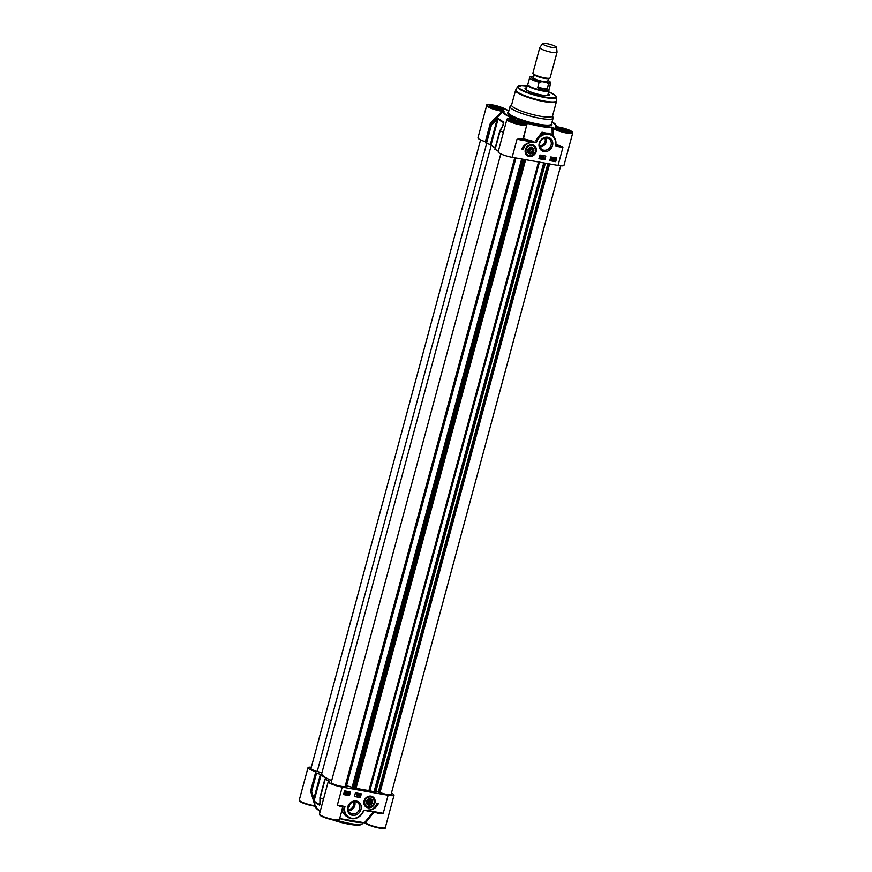 <?xml version="1.0" encoding="UTF-8"?>
<svg xmlns="http://www.w3.org/2000/svg" width="872" height="872" viewBox="0 0 872 872"><rect width="100%" height="100%" fill="white"/><g stroke="black" fill="none" stroke-linecap="round" stroke-linejoin="round"><path stroke-width="1.31" d="M542.068 81.685L546.166 82.415L548.553 83.952L547.18 89.042C544.281 90.732 541.13 90.176 537.752 87.364L539.114 82.273L542.068 81.685A9.766 1.733 -164.9 0 1 532.16 78.208A9.766 1.733 -164.9 0 1 533.435 76.474L532.977 76.453M547.18 89.042L537.752 87.364M533.958 74.556L533.152 77.532A7.532 1.33 15.1 0 0 533.762 78.317A7.532 1.33 15.1 0 0 541.752 81.205A7.532 1.33 15.1 0 0 547.703 81.456L548.499 78.48M533.806 76.464C530.776 76.409 529.38 76.823 529.631 77.728L527.778 84.617A10.878 1.929 15.1 0 0 528.661 85.739A10.878 1.929 15.1 0 0 540.204 89.914A10.878 1.929 15.1 0 0 548.782 90.285L550.646 83.396A10.878 1.929 15.1 0 1 548.553 83.952M542.613 43.6L539.833 47.513A8.927 1.581 15.1 0 0 539.779 47.611L532.868 73.226A8.927 1.581 15.1 0 0 533.173 73.815A8.927 1.581 15.1 0 0 533.599 74.153A8.927 1.581 15.1 0 0 541.708 77.237A8.927 1.581 15.1 0 0 549.556 78.24A8.927 1.581 15.1 0 0 550.112 77.881L557.023 52.266A8.927 1.581 15.1 0 0 557.034 52.157L556.587 47.371A7.249 1.286 15.1 0 0 549.916 44.33A7.249 1.286 15.1 0 0 542.613 43.6A7.249 1.286 15.1 0 0 543.169 44.428A7.249 1.286 15.1 0 0 551.082 47.252A7.249 1.286 15.1 0 0 556.587 47.371M533.173 73.815L534.264 74.85A7.532 1.33 15.1 0 0 534.623 75.134A7.532 1.33 15.1 0 0 541.468 77.739A7.532 1.33 15.1 0 0 548.085 78.578L549.556 78.24M539.779 47.611A8.927 1.581 15.1 0 0 540.509 48.538A8.927 1.581 15.1 0 0 549.981 51.96A8.927 1.581 15.1 0 0 557.023 52.266M527.8 84.519L527.495 84.824A11.162 1.973 15.1 0 0 527.386 84.998A11.162 1.973 15.1 0 0 528.29 86.154A11.162 1.973 15.1 0 0 540.128 90.437A11.162 1.973 15.1 0 0 548.935 90.819A11.162 1.973 15.1 0 0 548.924 90.601L548.815 90.187M368.78 804.616A2.79 2.453 -55.3 0 1 367.712 800.267A2.79 2.453 -55.3 0 1 371.984 801.019A2.79 2.453 -55.3 0 1 368.78 804.616M368.584 804.812A3.085 2.714 -55.3 0 1 367.406 800.006A3.085 2.714 -55.3 0 1 372.137 800.845A3.085 2.714 -55.3 0 1 368.584 804.812M367.766 802.622L368.257 800.79L369.99 800.125L371.221 801.314L370.72 803.145L368.998 803.799L367.766 802.622L369.205 802.098L369.684 800.245M370.72 803.145L369.205 802.098M371.221 801.314L369.695 800.256M366.142 806.437A5.581 4.916 -55.3 0 1 366.098 806.404A5.581 4.916 -55.3 0 1 364.703 799.951A5.581 4.916 -55.3 0 1 370.698 796.518A5.581 4.916 -55.3 0 1 372.442 797.226A5.581 4.916 -55.3 0 1 372.486 797.259A5.581 4.916 124.7 0 0 365.313 799.079A5.581 4.916 124.7 0 0 366.185 806.469A5.581 4.916 124.7 0 0 367.93 807.178A5.581 4.916 124.7 0 0 373.935 803.744A5.581 4.916 124.7 0 0 372.529 797.291L372.442 797.226M368.627 805.172A3.379 2.976 124.7 0 0 372.508 800.823A3.379 2.976 124.7 0 0 367.341 799.907A3.379 2.976 124.7 0 0 368.627 805.172M533.719 145.853L533.806 145.918C537.119 151.205 535.593 154.508 529.228 155.815L527.462 155.096A5.581 4.916 124.7 0 0 529.206 155.805A5.581 4.916 124.7 0 0 535.201 152.371A5.581 4.916 124.7 0 0 533.806 145.918A5.581 4.916 124.7 0 0 526.59 147.706A5.581 4.916 124.7 0 0 527.462 155.096L527.375 155.031A5.581 4.916 -55.3 0 1 527.375 155.031A5.581 4.916 -55.3 0 1 526.503 147.651A5.581 4.916 -55.3 0 1 533.719 145.853A5.581 4.916 -55.3 0 1 533.762 145.886M529.86 153.45A3.085 2.714 -55.3 0 1 528.683 148.632A3.085 2.714 -55.3 0 1 533.402 149.472A3.085 2.714 -55.3 0 1 529.86 153.45M529.893 153.799A3.379 2.976 124.7 0 0 533.784 149.45A3.379 2.976 124.7 0 0 528.606 148.534A3.379 2.976 124.7 0 0 529.893 153.799M557.884 129.448L560.598 129.459L567.214 131.999M565.557 130.855L565.328 131.694M560.598 129.459L560.347 130.386M556.51 128.74A6.921 1.221 -164.9 0 1 562.931 129.666A6.921 1.221 -164.9 0 1 568.947 132.097M491.775 107.343L494.489 107.343L501.095 109.883M499.438 108.738L499.209 109.589M494.489 107.343L494.239 108.281M490.391 106.624A6.921 1.221 -164.9 0 1 496.822 107.55A6.921 1.221 -164.9 0 1 502.839 109.981M511.984 121.317L514.698 121.317L521.314 123.857M519.658 122.712L519.429 123.562M514.698 121.317L514.447 122.254M510.6 120.598A6.921 1.221 -164.9 0 1 517.031 121.524A6.921 1.221 -164.9 0 1 523.047 123.955M336.712 820.279A22.312 3.957 15.1 0 0 349.999 823.495A22.312 3.957 15.1 0 0 362.316 823.887L360.975 824.629A21.201 3.75 -164.9 0 1 331.742 819.593M362.316 823.887A22.312 3.957 15.1 0 0 362.85 823.299L362.992 822.754M319.904 811.124L319.752 811.668A22.312 3.957 15.1 0 0 319.915 812.442M371.058 796.136A6.137 5.406 124.7 0 0 364.006 804.049A6.137 5.406 124.7 0 0 373.401 805.717A6.137 5.406 124.7 0 0 371.058 796.136M313.146 798.828L313.865 798.589L311.631 791.405L310.803 791.329L314.094 801.39A31.359 5.548 15.1 0 0 319.479 805.118A1.112 0.85 -62.7 0 1 319.501 804.551L320.122 802.916A1.112 0.741 -0.8 0 0 320.253 803.744L320.177 797.815L325.191 779.263A36.548 6.475 -164.9 0 0 329.191 781.007L329.344 781.17A10.322 1.831 -164.9 0 0 328.221 781.661A10.322 1.831 -164.9 0 0 342.206 787.133L388.105 795.264L383.244 813.293L378.513 813.358L383.244 813.293L366.741 810.371L363.504 810.633L363.188 811.985A11.162 9.832 124.7 0 1 347.808 817.206L345.127 815.353L341.835 810.709L341.857 811.832L346.794 816.508M361.008 809.347A7.499 6.605 124.7 0 0 352.713 801.412A7.499 6.605 124.7 0 0 349.389 813.761A7.499 6.605 124.7 0 0 361.008 809.347M354.413 796.518L355.416 792.801L361.335 793.858L360.332 797.564L354.413 796.518M349.476 795.646L343.557 794.588L344.549 790.882L350.479 791.929L349.476 795.646L350.228 791.885M378.372 803.537A9.712 8.546 -55.3 0 1 368.289 810.023A8.371 7.368 124.7 0 0 376.889 803.276L378.372 803.537M359.58 808.878A6.387 5.624 -55.3 0 1 350.304 813.129A6.387 5.624 -55.3 0 1 348.288 806.873A6.387 5.624 -55.3 0 1 357.564 802.622A6.387 5.624 -55.3 0 1 359.58 808.878M348.429 810.72A6.387 5.624 124.7 0 0 354.653 801.728M364.093 822.71L339.633 818.579A27.021 4.785 15.1 0 0 364.093 822.71L366.011 823.353A9.766 1.733 15.1 0 0 375.919 827.332A9.766 1.733 15.1 0 0 384.628 827.942M341.028 806.262L340.669 806.644A10.322 1.831 15.1 0 0 342.456 806.513M342.206 787.133L337.344 805.15L344.2 806.829M363.504 810.633A10.606 9.341 -55.3 0 1 351.285 818.176A10.606 9.341 -55.3 0 1 344.985 806.513L337.344 805.15L340.669 806.644M341.225 806.284L344.146 806.807A11.162 9.832 124.7 0 0 347.808 817.206C354.337 820.334 359.591 818.361 363.57 811.309M311.631 791.405L316.558 773.148L315.817 772.788A36.548 6.475 -164.9 0 1 315.74 771.916A36.548 6.475 -164.9 0 1 315.806 771.753L310.792 790.304M299.663 800.747A9.766 1.733 15.1 0 0 304.633 803.657A9.766 1.733 15.1 0 0 314.487 806.12L314.934 805.761A10.322 1.831 -164.9 0 1 304.415 803.112A10.322 1.831 -164.9 0 1 299.281 800.027L300.208 801.597C302.497 803.221 307.282 804.736 314.552 806.142L316.165 806.567M316.013 806.382L314.934 805.761L310.356 790.239M367.842 811.014L367.657 811.145A36.384 6.442 15.1 0 0 369.75 811.352M365.76 810.339L367.657 811.145M368.006 811.036L379.102 813.02L368.006 811.036C366.011 810.775 365.586 810.546 366.741 810.371M391.43 793.128A10.322 1.831 -164.9 0 1 394.046 795.177L385.326 827.517A10.322 1.831 -164.9 0 1 376.235 826.939A10.322 1.831 -164.9 0 1 365.63 822.71L364.55 822.612A27.501 4.872 -164.9 0 1 339.688 818.405M374.121 811.974L365.63 822.71L364.55 822.612L373.576 811.57M365.739 823.201L365.739 823.201C364.583 823.19 372.235 827.059 379.92 828.149C384.617 828.476 386.427 828.258 385.326 827.517M340.93 813.772L341.857 811.832M339.426 819.375C339.143 819.745 340.135 821.468 328.886 818.906C317.713 815.429 319.741 814.601 319.49 814.001A10.322 1.831 -164.9 0 0 328.984 818.459A10.322 1.831 -164.9 0 0 339.426 819.375L341.835 810.709M363.482 811.767L363.886 810.47M394.046 795.177A10.322 1.831 -164.9 0 1 388.105 795.264M341.933 810.044L342.707 806.426M319.479 805.118L320.253 803.744M320.177 797.815L324.951 779.132M325.191 779.263L326.466 778.751M319.991 802.763L319.501 804.551A31.523 5.581 -164.9 0 1 314.084 800.801L313.865 798.589L320.395 774.401L321.125 774.739A31.523 5.581 15.1 0 0 326.542 778.489M316.558 773.148L320.395 774.401M315.402 771.535A10.322 1.831 -164.9 0 1 308.001 767.687A10.322 1.831 -164.9 0 1 311.304 767.24M547.856 163.62L378.285 792.07L380.018 792.506A7.249 1.286 15.1 0 0 387.146 794.479A7.249 1.286 15.1 0 0 391.092 794.381L560.696 165.8M375.897 790.937L378.328 791.907M351.928 788.07L521.674 158.987L351.928 788.07L356.048 788.223A30.357 5.374 15.1 0 0 368.954 790.512L375.429 792.267M346.544 785.781L352.135 787.307M346.348 786.49L515.941 157.963L346.348 786.49L345.138 786.326A7.249 1.286 15.1 0 1 337.584 785.519A7.249 1.286 15.1 0 1 331.186 782.457L500.79 153.886M491.274 145.144L321.724 773.529A30.357 5.374 15.1 0 0 331.687 780.571M480.57 139.912L310.966 768.494A7.249 1.286 15.1 0 0 317.212 771.502L321.91 772.821M348.506 793.553L349.127 792.746L349.291 793.694L348.669 794.49L348.506 793.553L348.473 794.359L348.909 792.604M349.127 792.746L349.073 793.542M348.604 794.697L348.037 793.357L349.192 792.539L349.541 793.738L348.604 794.697L348.974 792.386L349.323 793.585M347.067 794.425L346.369 793.575L347.121 794.218L347.241 792.223L348.222 792.397L347.111 793.062L347.656 794.261L346.587 793.727L347.121 794.218L347.176 793.062M347.241 792.223L346.751 793.28M347.023 792.081L348.222 792.397M346.893 792.91L347.939 793.793M344.854 793.618L346.021 792.43M346.238 792.583L344.909 793.607L346.238 792.583M345.77 792.158L344.832 793.444L346.162 792.419L345.552 792.005M344.811 793.149L345.944 792.267M346.685 792.016L346.478 793.171L344.396 794.011L344.593 792.844L346.685 792.016L345.944 791.885M344.396 793.466L345.617 791.765L346.38 792.245M356.594 795.94L356.539 794.25L357.411 793.847L356.833 795.973L356.746 794.425M356.321 794.098L357.258 793.825M358.501 794.011L357.531 796.136L358.697 794.043M358.283 793.858L357.335 796.103M359.199 795.613L358.577 795.504L359.111 794.992M359.133 795.853L358.348 795.46L359.809 794.283L359.133 795.853M358.13 795.308L359.613 794.25M358.893 795.809L359.002 796.365M343.579 794.479L349.258 795.493M354.435 796.409L360.114 797.411L361.084 793.814M370.48 809.783A9.712 8.546 124.7 0 0 378.11 803.494M323.468 799.264A36.548 6.475 -164.9 0 1 320.231 797.836M315.817 772.788L310.813 791.34A36.548 6.475 -164.9 0 1 310.77 791.22A36.548 6.475 -164.9 0 1 310.737 790.468L315.74 771.916M348.222 807.101L351.329 802.72M348.102 809.38A5.025 4.425 124.7 0 0 352.789 807.08A5.025 4.425 124.7 0 0 353.28 801.891M348.495 806.208A16.742 2.965 -164.9 0 1 349.312 806.469M529.184 156.426A6.137 5.406 124.7 0 0 536.247 148.513A6.137 5.406 124.7 0 0 526.852 146.845A6.137 5.406 124.7 0 0 529.184 156.426M556.074 126.571A27.501 4.872 15.1 0 0 556.303 125.59L552.096 121.916A27.021 4.785 -164.9 0 1 555.595 126.266L557.513 126.909A9.766 1.733 -164.9 0 1 571.269 131.149A9.766 1.733 -164.9 0 1 566.135 132.315A9.766 1.733 -164.9 0 1 553.687 127.781L553.022 128.195A10.322 1.831 15.1 0 0 563.628 132.424A10.322 1.831 15.1 0 0 572.719 133.002L563.988 165.342A10.322 1.831 15.1 0 1 558.047 165.429L512.147 157.298L517.009 139.269L521.183 139.346A10.878 1.929 15.1 0 0 523.353 139.095L522.971 138.408L523.353 139.095A36.853 6.529 15.1 0 0 531.811 141.22L531.8 140.861A36.384 6.442 -164.9 0 1 523.462 138.757L525.674 129.111M536.367 142.092L536.629 140.283L541.567 132.969L549.338 133.209L552.009 135.062A11.162 9.832 124.7 0 0 536.629 140.283L535.975 140.239L536.367 142.092L534.482 142.223L531.8 140.861M524.105 134.898L522.971 138.408A10.322 1.831 -164.9 0 1 520.911 138.637L521.183 139.346L531.811 141.22C533.991 141.613 534.558 141.94 533.511 142.19L534.482 142.223M552.521 145.57A7.499 6.605 124.7 0 0 544.226 137.623A7.499 6.605 124.7 0 0 540.902 149.973A7.499 6.605 124.7 0 0 552.521 145.57M545.839 156.044L544.837 159.761L538.918 158.704L539.921 154.998L545.839 156.044M550.777 156.927L556.696 157.974L555.693 161.68L549.774 160.633L550.777 156.927M521.881 149.025A9.712 8.546 -55.3 0 1 531.964 142.539A8.371 7.368 124.7 0 0 523.364 149.286L521.881 149.025M526.623 87.8A12.557 2.224 15.1 0 0 525.108 88.857A12.557 2.224 15.1 0 0 542.024 95.07A12.557 2.224 15.1 0 0 548.957 95.299A12.557 2.224 15.1 0 0 548.172 93.609M551.093 145.09A6.387 5.624 -55.3 0 1 541.817 149.341A6.387 5.624 -55.3 0 1 540.825 140.893A6.387 5.624 -55.3 0 1 549.077 138.833A6.387 5.624 -55.3 0 1 551.093 145.09M539.953 146.932A6.387 5.624 124.7 0 0 546.319 141.787A6.387 5.624 124.7 0 0 546.166 137.94M515.341 119.431L515.646 119.181A27.021 4.785 -164.9 0 1 504.081 111.191L502.163 110.548A9.766 1.733 -164.9 0 1 488.407 106.319A9.766 1.733 -164.9 0 1 493.541 105.152A9.766 1.733 -164.9 0 1 505.989 109.676L506.305 109.894M565.786 131.781A7.423 1.319 -164.9 0 1 555.737 127.846A7.423 1.319 -164.9 0 1 563.236 128.511A7.423 1.319 -164.9 0 1 570.059 131.716A7.423 1.319 -164.9 0 1 565.786 131.781M519.886 123.639A7.423 1.319 -164.9 0 1 509.826 119.715A7.423 1.319 -164.9 0 1 517.336 120.38A7.423 1.319 -164.9 0 1 524.159 123.573A7.423 1.319 -164.9 0 1 519.886 123.639M499.678 109.676A7.423 1.319 -164.9 0 1 489.617 105.741A7.423 1.319 -164.9 0 1 497.127 106.406A7.423 1.319 -164.9 0 1 503.951 109.61A7.423 1.319 -164.9 0 1 499.678 109.676M511.635 104.814L510.229 106.188A22.312 3.957 15.1 0 0 510.011 106.558A22.312 3.957 15.1 0 0 540.248 118.374A22.312 3.957 15.1 0 0 553.099 118.178A22.312 3.957 15.1 0 0 553.099 117.753L552.576 115.867M555.791 145.144A10.878 1.929 15.1 0 0 558.592 145.973L558.756 145.352A10.322 1.831 -164.9 0 1 555.889 144.501M555.726 145.471L562.909 147.412L558.756 145.352M536.749 141.929A10.606 9.341 -55.3 0 1 548.968 134.386A10.606 9.341 -55.3 0 1 555.257 146.049L555.671 145.46A11.162 9.832 124.7 0 0 552.009 135.062C555.311 137.58 556.543 141.09 555.704 145.57M558.047 165.429L562.909 147.412L555.257 146.049L555.671 145.46M507.657 110.308L507.907 110.319A27.021 4.785 -164.9 0 1 508.997 110.308M504.081 111.191A0.556 0.545 -130.8 0 0 503.569 111.3L503.569 111.3A0.556 0.545 -130.8 0 0 503.558 111.311A27.501 4.872 15.1 0 0 503.515 111.344A27.501 4.872 15.1 0 0 515.232 119.41M509.008 110.286L506.251 109.828C507.548 109.828 498.403 105.556 492.179 104.902C487.361 104.564 485.53 104.771 486.674 105.512A10.322 1.831 15.1 0 0 491.808 108.597A10.322 1.831 15.1 0 0 502.327 111.245L503.493 111.376M486.674 105.512L477.954 137.852A10.322 1.831 15.1 0 0 485.344 141.7L490.391 122.996L502.327 111.245L502.163 110.548M525.5 122.483L525.358 122.799A27.501 4.872 15.1 0 0 552.085 127.541L551.769 127.138A27.021 4.785 -164.9 0 1 525.5 122.483L524.748 122.647A9.766 1.733 -164.9 0 1 521.347 124.369A9.766 1.733 -164.9 0 1 508.136 119.955A9.766 1.733 -164.9 0 1 514.905 119.355L515.625 119.54M552.205 135.193L552.085 127.541L553.022 128.195L553.153 135.999M550.668 134.135L542.003 132.195L535.975 140.239M520.911 138.637L517.009 139.269L533.511 142.19M485.748 141.918A36.548 6.475 15.1 0 0 485.693 142.082L490.696 123.519A36.548 6.475 15.1 0 1 490.751 123.355L503.188 111.649M514.883 119.344C505.052 117.731 507.853 119.181 506.883 119.486L498.163 151.826A10.322 1.831 15.1 0 0 512.147 157.298M500.179 130.887L503.558 124.402L499.798 130.822L494.838 149.199L500.179 130.887A36.548 6.475 15.1 0 0 503.427 132.315M494.838 149.199L495.133 149.428A36.548 6.475 15.1 0 0 498.413 150.867M490.696 123.519A36.548 6.475 15.1 0 0 490.762 124.38L491.427 125.056L498.097 118.843A31.523 5.581 15.1 0 0 503.515 122.581L503.493 123.606M503.558 124.402L503.787 122.047A31.359 5.548 -164.9 0 1 498.403 118.32L490.762 124.38L485.759 142.943L486.5 143.313L491.427 125.056M485.693 142.082A36.548 6.475 15.1 0 0 485.759 142.943M495.176 147.946A31.523 5.581 -164.9 0 1 491.067 144.905L490.337 144.556L496.866 120.369L496.441 119.486M503.504 123.606L503.515 122.581A1.112 0.85 -62.7 0 1 503.787 122.047M490.337 144.556L486.5 143.313M550.908 159.663L551.366 157.93M551.529 158.868L551.126 159.816L550.962 158.878L551.584 158.072L551.747 159.009L551.584 158.072M550.93 159.674L550.962 158.878M551.06 160.023L550.712 158.824L551.649 157.865L551.998 159.053L550.744 159.849M550.842 159.881L550.494 158.682L551.431 157.712L552.031 158.159M552.913 158.203L552.859 159.347L553.502 159.282L553.012 160.339L552.031 160.165L553.142 159.5L552.597 158.301L553.666 158.835L553.131 158.344M552.576 158.791L553.284 159.205M552.358 158.639L552.652 159.195M551.878 159.761L552.881 160.056M552.739 159.565L552.379 158.148L553.666 158.835M552.521 159.413L552.096 158.617L552.521 159.413M554.014 159.979L555.344 158.955L554.014 159.979M554.003 159.674L555.181 158.791M554.08 160.143L555.224 159.216M553.567 160.546L553.775 159.391L555.856 158.551L555.66 159.718L553.469 160.404M553.567 160.012L554.788 158.312L555.551 158.791M555.126 158.442L555.856 158.551M554.418 160.655L553.873 160.317M554.2 160.502L553.655 160.165L554.2 160.502M543.659 156.633L543.714 158.312L542.842 158.715L543.42 156.589M542.994 158.137L543.779 158.061M543.202 156.437L542.842 158.715M541.752 158.551L542.918 156.459L541.752 158.551M542.722 156.426L541.556 158.519M541.054 156.949L541.665 157.058L540.793 157.908L541.054 156.949M541.12 156.709L541.904 157.102L540.433 158.279L541.12 156.709M541.141 156.6L541.97 156.862M540.564 156.862L540.433 158.279M549.807 160.524L555.486 161.538L556.456 157.93M538.951 158.606L544.619 159.609L545.6 156.001M521.925 148.916L523.145 149.134A8.371 7.368 -55.3 0 1 529.555 142.626M544.793 138.103A5.025 4.425 -55.3 0 1 545.109 141.569A5.025 4.425 -55.3 0 1 539.615 145.591M540.313 116.238A21.201 3.75 15.1 0 0 552.521 116.052L556.467 101.446A21.201 3.75 15.1 0 1 544.248 101.632A21.201 3.75 15.1 0 1 515.526 90.405L511.581 105.011A21.201 3.75 15.1 0 0 540.313 116.238M545.382 163.184L376.006 790.937M514.742 157.756L345.138 786.326M380.018 792.506L549.622 163.936M530.045 153.243A2.79 2.453 -55.3 0 1 528.988 148.894A2.79 2.453 -55.3 0 1 533.261 149.646A2.79 2.453 -55.3 0 1 530.045 153.243M531.996 151.772L530.263 152.436L529.032 151.248L529.533 149.417L531.255 148.763L532.487 149.94L531.996 151.772L530.47 150.725L530.95 148.872M529.053 151.27L530.47 150.725M532.487 149.94L530.972 148.883M529.631 77.728A10.878 1.929 15.1 0 0 530.514 78.851A10.878 1.929 15.1 0 0 539.114 82.273M547.987 80.398A9.766 1.733 -164.9 0 1 546.166 82.415M368.148 806.949A5.243 4.622 124.7 0 0 374.175 800.191A5.243 4.622 124.7 0 0 366.142 798.763A5.243 4.622 124.7 0 0 368.148 806.949M529.413 155.576A5.243 4.622 124.7 0 0 535.452 148.818A5.243 4.622 124.7 0 0 527.418 147.39A5.243 4.622 124.7 0 0 529.413 155.576M319.882 814.721A9.766 1.733 15.1 0 0 328.864 818.895A9.766 1.733 15.1 0 0 338.728 819.811M316.863 808.944A27.021 4.785 15.1 0 0 320.231 811.276L315.697 807.45L310.77 791.22M314.487 806.12L315.729 806.393M320.264 811.156A27.501 4.872 -164.9 0 1 315.697 807.45M375.004 812.29A10.322 1.831 15.1 0 0 378.513 813.358M321.125 774.739L314.084 800.801A1.112 1.068 141 0 0 314.094 801.39M556.554 97.174A20.198 3.575 15.1 0 1 544.891 97.522A20.198 3.575 15.1 0 1 517.597 86.666L521.63 85.543L527.113 86.001A19.653 3.477 15.1 0 0 520.333 88.988A19.653 3.477 15.1 0 0 544.793 96.988A19.653 3.477 15.1 0 0 548.652 91.833L555.431 95.408L556.554 97.174L556.467 101.446M508.529 112.052A22.879 4.055 15.1 0 0 515.385 118.134A22.879 4.055 15.1 0 0 538.754 124.892A22.879 4.055 15.1 0 0 551.616 123.682M553.099 118.178L551.529 124.009A22.312 3.957 -164.9 0 1 538.678 124.206A22.312 3.957 -164.9 0 1 508.441 112.39L510.011 106.558M505.989 109.676L507.907 110.319M514.905 119.355L515.646 119.181M553.687 127.781L551.769 127.138M506.883 119.486A10.322 1.831 15.1 0 0 516.377 123.944A10.322 1.831 15.1 0 0 526.819 124.86C527.429 124.707 526.786 123.988 524.868 122.69M495.133 149.428L500.136 130.876M498.403 118.32A1.112 1.068 141 0 0 498.097 118.843L491.067 144.905M503.515 122.581L502.861 125.001M517.597 86.666L515.81 89.707A21.124 3.739 15.1 0 0 544.368 101.065A21.124 3.739 15.1 0 0 556.565 100.705M548.205 163.685L378.612 792.212M549.436 163.903L379.832 792.506M545.174 163.151L375.396 792.376M544.771 163.075L374.982 792.365M543.736 162.9L373.957 792.147M539.441 162.138L369.837 790.719M538.547 161.974L368.954 790.512M525.642 159.685L356.048 788.223M524.988 159.576L355.384 788.157M523.756 159.347L353.967 788.604M522.895 159.205L353.095 788.484M522.219 159.075L352.441 788.31M515.047 157.81L345.443 786.413M486.696 143.379L317.212 771.502M547.998 80.355L550.374 82.077L550.646 83.396M547.649 95.582L548.935 90.819M526.099 89.772L527.386 84.998M366.098 806.404L367.951 807.189C374.328 805.87 375.854 802.578 372.529 797.291M319.937 803.908L319.937 797.477M324.896 779.034L319.937 797.411M328.221 781.661L319.49 814.001M308.001 767.687L299.281 800.027M555.955 126.636L557.448 126.887C563.465 127.857 568.239 129.372 571.77 131.432L572.719 133.002M524.105 134.92L526.819 124.86M556.303 125.59L556.652 126.734M515.81 89.707L515.526 90.405M375.516 792.354L545.283 163.173"/></g></svg>
